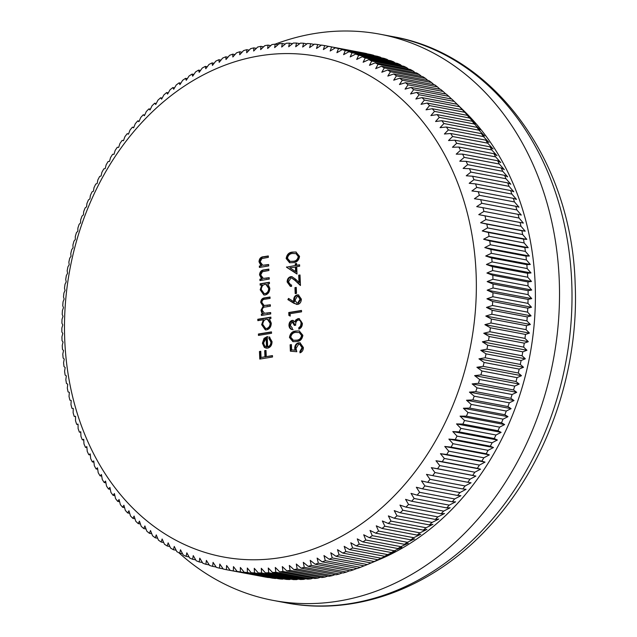 <?xml version="1.0" encoding="UTF-8"?>
<svg xmlns="http://www.w3.org/2000/svg" width="637" height="637" viewBox="0 0 637 637"><rect width="100%" height="100%" fill="white"/><g stroke="black" fill="none" stroke-linecap="round" stroke-linejoin="round"><path stroke-width="0.96" d="M476.086 273.177A254.689 203.975 -79.3 0 0 259.904 55.793A254.689 203.975 -79.3 0 0 64.751 340.166A254.689 203.975 -79.3 0 0 280.933 557.558A254.689 203.975 -79.3 0 0 476.086 273.177M486.915 273.026L492.632 270.574A266.624 213.53 100.7 0 0 492.409 266.632L486.437 264.498L492.082 261.918A266.624 213.53 100.7 0 0 491.756 258.001L485.728 256.01L491.302 253.319A266.624 213.53 100.7 0 0 490.872 249.425L484.797 247.586L490.291 244.775A266.624 213.53 100.7 0 0 489.749 240.913L483.634 239.225L489.041 236.303A266.624 213.53 100.7 0 0 488.404 232.481L482.241 230.944L487.568 227.911A266.624 213.53 100.7 0 0 486.819 224.12L480.617 222.743L485.856 219.606A266.624 213.53 100.7 0 0 485.004 215.855L478.769 214.637L483.921 211.388A266.624 213.53 100.7 0 0 482.965 207.694L476.707 206.627L481.755 203.291A266.624 213.53 100.7 0 0 480.704 199.644L474.414 198.728L479.374 195.296A266.624 213.53 100.7 0 0 478.22 191.705L471.913 190.957L476.771 187.429A266.624 213.53 100.7 0 0 475.513 183.894L469.19 183.305L473.944 179.698A266.624 213.53 100.7 0 0 472.59 176.226L466.252 175.788L470.902 172.101A266.624 213.53 100.7 0 0 469.453 168.694L463.115 168.415L467.654 164.657A266.624 213.53 100.7 0 0 466.109 161.32L459.763 161.201L464.198 157.363A266.624 213.53 100.7 0 0 462.558 154.106L456.211 154.146L460.535 150.244A266.624 213.53 100.7 0 0 458.799 147.059L452.461 147.251L456.673 143.285A266.624 213.53 100.7 0 0 454.85 140.188L448.52 140.538L452.612 136.517A266.624 213.53 100.7 0 0 450.701 133.499L444.387 134.001L448.36 129.932A266.624 213.53 100.7 0 0 446.362 127.002L440.071 127.663L443.925 123.538A266.624 213.53 100.7 0 0 441.847 120.704L435.573 121.516L439.299 117.351A266.624 213.53 100.7 0 0 437.141 114.612L430.891 115.576L434.506 111.371A266.624 213.53 100.7 0 0 432.268 108.728L426.049 109.843L429.537 105.607A266.624 213.53 100.7 0 0 427.228 103.059L421.041 104.325L424.401 100.065A266.624 213.53 100.7 0 0 422.012 97.62L415.873 99.03L419.106 94.754A266.624 213.53 100.7 0 0 416.646 92.413L410.547 93.965L413.66 89.666A266.624 213.53 100.7 0 0 411.128 87.436L405.076 89.132L408.062 84.825A266.624 213.53 100.7 0 0 405.466 82.699L399.463 84.538L402.321 80.222A266.624 213.53 100.7 0 0 399.662 78.216L393.706 80.19L396.437 75.875A266.624 213.53 100.7 0 0 393.722 73.98L387.829 76.082L390.433 71.774A266.624 213.53 100.7 0 0 387.654 69.998L381.826 72.236L384.302 67.936A266.624 213.53 100.7 0 0 381.475 66.28L375.703 68.645L378.052 64.361A266.624 213.53 100.7 0 0 375.169 62.824L369.476 65.316L371.69 61.048A266.624 213.53 100.7 0 0 368.767 59.639L363.138 62.251L365.232 58.015A266.624 213.53 100.7 0 0 362.262 56.717L356.712 59.456L358.671 55.244A266.624 213.53 100.7 0 0 355.661 54.081L350.191 56.932L352.022 52.752A266.624 213.53 100.7 0 0 348.972 51.716L343.59 54.678L345.294 50.546A266.624 213.53 100.7 0 0 342.212 49.63L336.909 52.704L338.494 48.611A266.624 213.53 100.7 0 0 335.38 47.831L330.165 51.008L331.622 46.971A266.624 213.53 100.7 0 0 328.477 46.318L323.365 49.59L324.695 45.609A266.624 213.53 100.7 0 0 321.526 45.084L316.501 48.46L317.712 44.534A266.624 213.53 100.7 0 0 314.527 44.144L309.598 47.608L310.689 43.746A266.624 213.53 100.7 0 0 307.48 43.491L302.663 47.042L303.626 43.252A266.624 213.53 100.7 0 0 300.409 43.125L295.687 46.756L296.539 43.045A266.624 213.53 100.7 0 0 293.307 43.045L288.696 46.764L289.429 43.133A266.624 213.53 100.7 0 0 286.188 43.26L281.689 47.05L282.302 43.499A266.624 213.53 100.7 0 0 279.062 43.77L274.666 47.624L275.176 44.16A266.624 213.53 100.7 0 0 271.935 44.558L267.651 48.484L268.05 45.116A266.624 213.53 100.7 0 0 264.817 45.641L260.644 49.622L260.931 46.35A266.624 213.53 100.7 0 0 257.706 47.011L253.653 51.048L253.837 47.879A266.624 213.53 100.7 0 0 250.62 48.659L246.686 52.752L246.766 49.686A266.624 213.53 100.7 0 0 243.557 50.602L239.743 54.734L239.727 51.772A266.624 213.53 100.7 0 0 236.542 52.815L232.847 56.996L232.728 54.145A266.624 213.53 100.7 0 0 229.567 55.315L225.992 59.528L225.777 56.797A266.624 213.53 100.7 0 0 222.639 58.086L219.192 62.33L218.889 59.719A266.624 213.53 100.7 0 0 215.776 61.136L212.455 65.404L212.057 62.912A266.624 213.53 100.7 0 0 208.984 64.456L205.783 68.74L205.305 66.375A266.624 213.53 100.7 0 0 202.255 68.04L199.19 72.339L198.625 70.102A266.624 213.53 100.7 0 0 195.623 71.885L192.677 76.193L192.032 74.091A266.624 213.53 100.7 0 0 189.07 75.986L186.251 80.302L185.534 78.335A266.624 213.53 100.7 0 0 182.62 80.342L179.929 84.657L179.14 82.826A266.624 213.53 100.7 0 0 176.266 84.952L173.71 89.26L172.85 87.564A266.624 213.53 100.7 0 0 170.031 89.801L167.595 94.093L166.671 92.548A266.624 213.53 100.7 0 0 163.908 94.889L161.607 99.165L160.62 97.764A266.624 213.53 100.7 0 0 157.912 100.216L155.739 104.468L154.695 103.21A266.624 213.53 100.7 0 0 152.044 105.758L149.998 109.994L148.899 108.879A266.624 213.53 100.7 0 0 146.311 111.531L144.4 115.727L143.245 114.771A266.624 213.53 100.7 0 0 140.729 117.519L138.938 121.675L137.743 120.871A266.624 213.53 100.7 0 0 135.291 123.713L133.627 127.83L132.392 127.177A266.624 213.53 100.7 0 0 130.012 130.107L128.475 134.176L127.201 133.674A266.624 213.53 100.7 0 0 124.892 136.692L123.474 140.713L122.169 140.371A266.624 213.53 100.7 0 0 119.939 143.476L118.649 147.434L117.312 147.243A266.624 213.53 100.7 0 0 115.154 150.428L113.991 154.329L112.622 154.297A266.624 213.53 100.7 0 0 110.551 157.562L109.508 161.392L108.115 161.519A266.624 213.53 100.7 0 0 106.132 164.856L105.201 168.614L103.799 168.901A266.624 213.53 100.7 0 0 101.896 172.301L101.084 175.987L99.667 176.433A266.624 213.53 100.7 0 0 97.859 179.905L97.158 183.504L95.733 184.109A266.624 213.53 100.7 0 0 94.013 187.636L93.432 191.164L91.999 191.92A266.624 213.53 100.7 0 0 90.366 195.511L89.897 198.943L88.463 199.859A266.624 213.53 100.7 0 0 86.927 203.506L86.568 206.842L85.135 207.909A266.624 213.53 100.7 0 0 83.694 211.611L83.439 214.852L82.022 216.078A266.624 213.53 100.7 0 0 80.676 219.821L80.525 222.958L79.115 224.343A266.624 213.53 100.7 0 0 77.873 228.134L77.825 231.167L76.432 232.704A266.624 213.53 100.7 0 0 75.285 236.534L75.333 239.456L73.964 241.144A266.624 213.53 100.7 0 0 72.921 245.006L73.064 247.817L71.718 249.656A266.624 213.53 100.7 0 0 70.779 253.55L71.018 256.241L69.704 258.232A266.624 213.53 100.7 0 0 68.86 262.149L69.194 264.721L67.912 266.863A266.624 213.53 100.7 0 0 67.172 270.805L67.594 273.257L66.352 275.542A266.624 213.53 100.7 0 0 65.715 279.5L66.224 281.825L65.014 284.253A266.624 213.53 100.7 0 0 64.488 288.227L65.078 290.416L63.915 292.996A266.624 213.53 100.7 0 0 63.493 296.969L64.162 299.032L63.055 301.747A266.624 213.53 100.7 0 0 62.737 305.728L63.477 307.655L62.418 310.514A266.624 213.53 100.7 0 0 62.211 314.495L63.023 316.278L62.02 319.272A266.624 213.53 100.7 0 0 61.924 323.246L62.8 324.894L61.861 328.015A266.624 213.53 100.7 0 0 61.869 331.988L62.816 333.485L61.94 336.742A266.624 213.53 100.7 0 0 62.052 340.699L63.055 342.053L62.251 345.437A266.624 213.53 100.7 0 0 62.466 349.371L63.533 350.581L62.792 354.084A266.624 213.53 100.7 0 0 63.119 358.002L64.233 359.061L63.573 362.684A266.624 213.53 100.7 0 0 64.003 366.578L65.173 367.485L64.592 371.228A266.624 213.53 100.7 0 0 65.125 375.089L66.336 375.846L65.834 379.7A266.624 213.53 100.7 0 0 66.479 383.53L67.729 384.135L67.315 388.1A266.624 213.53 100.7 0 0 68.063 391.882L69.345 392.336L69.019 396.405A266.624 213.53 100.7 0 0 69.871 400.147L71.193 400.442L70.962 404.614A266.624 213.53 100.7 0 0 71.917 408.309L73.263 408.452L73.12 412.72A266.624 213.53 100.7 0 0 74.179 416.367L75.548 416.343L75.508 420.707A266.624 213.53 100.7 0 0 76.663 424.298L78.056 424.123L78.112 428.574A266.624 213.53 100.7 0 0 79.37 432.109L80.78 431.775L80.939 436.313A266.624 213.53 100.7 0 0 82.292 439.785L83.71 439.291L83.973 443.909A266.624 213.53 100.7 0 0 85.43 447.309L86.855 446.656L87.229 451.354A266.624 213.53 100.7 0 0 88.774 454.683L90.207 453.878L90.685 458.64A266.624 213.53 100.7 0 0 92.325 461.905L93.758 460.933L94.348 465.766A266.624 213.53 100.7 0 0 96.076 468.951L97.501 467.821L98.209 472.718A266.624 213.53 100.7 0 0 100.033 475.823L101.45 474.541L102.27 479.494A266.624 213.53 100.7 0 0 104.181 482.504L105.583 481.07L106.522 486.071A266.624 213.53 100.7 0 0 108.513 489.001L109.898 487.416L110.957 492.465A266.624 213.53 100.7 0 0 113.036 495.299L114.397 493.564L115.576 498.652A266.624 213.53 100.7 0 0 117.734 501.399L119.071 499.504L120.369 504.631A266.624 213.53 100.7 0 0 122.607 507.283L123.912 505.237L125.338 510.396A266.624 213.53 100.7 0 0 127.655 512.944L128.929 510.755L130.474 515.938A266.624 213.53 100.7 0 0 132.862 518.383L134.096 516.05L135.769 521.257A266.624 213.53 100.7 0 0 138.229 523.598L139.423 521.114L141.223 526.337A266.624 213.53 100.7 0 0 143.747 528.567L144.894 525.947L146.821 531.186A266.624 213.53 100.7 0 0 149.416 533.304L150.507 530.541L152.561 535.781A266.624 213.53 100.7 0 0 155.221 537.795L156.256 534.889L158.438 540.136A266.624 213.53 100.7 0 0 161.153 542.031L162.14 538.99L164.45 544.229A266.624 213.53 100.7 0 0 167.22 546.005L168.136 542.843L170.581 548.067A266.624 213.53 100.7 0 0 173.407 549.731L174.259 546.435L176.831 551.642A266.624 213.53 100.7 0 0 179.706 553.187L180.494 549.763L183.185 554.954A266.624 213.53 100.7 0 0 186.115 556.372L186.824 552.828L189.651 557.996A266.624 213.53 100.7 0 0 192.621 559.286L193.258 555.623L196.212 560.759A266.624 213.53 100.7 0 0 199.222 561.93L199.771 558.147L202.853 563.251A266.624 213.53 100.7 0 0 205.902 564.294L206.38 560.401L209.581 565.465A266.624 213.53 100.7 0 0 212.67 566.373L213.053 562.375L216.389 567.392A266.624 213.53 100.7 0 0 219.502 568.172L219.797 564.071L223.261 569.04A266.624 213.53 100.7 0 0 226.398 569.693L226.605 565.489L230.188 570.394A266.624 213.53 100.7 0 0 233.349 570.919L233.46 566.619L237.163 571.469A266.624 213.53 100.7 0 0 240.356 571.867L240.364 567.471L244.194 572.257A266.624 213.53 100.7 0 0 247.395 572.52L247.307 568.037L251.249 572.751A266.624 213.53 100.7 0 0 254.474 572.886L254.274 568.315L258.343 572.958A266.624 213.53 100.7 0 0 261.568 572.958L261.274 568.315L265.454 572.878A266.624 213.53 100.7 0 0 268.687 572.743L268.281 568.029L272.572 572.504A266.624 213.53 100.7 0 0 275.813 572.241L275.295 567.448L279.699 571.843A266.624 213.53 100.7 0 0 282.939 571.445L282.31 566.596L286.825 570.895A266.624 213.53 100.7 0 0 290.066 570.362L289.317 565.449L293.944 569.653A266.624 213.53 100.7 0 0 297.176 569L296.316 564.032L301.046 568.132A266.624 213.53 100.7 0 0 304.263 567.344L303.284 562.328L308.117 566.325A266.624 213.53 100.7 0 0 311.318 565.409L310.219 560.345L315.156 564.231A266.624 213.53 100.7 0 0 318.341 563.188L317.122 558.084L322.147 561.858A266.624 213.53 100.7 0 0 325.316 560.687L323.97 555.552L329.098 559.214A266.624 213.53 100.7 0 0 332.235 557.916L330.77 552.749L335.994 556.292A266.624 213.53 100.7 0 0 339.107 554.867L337.514 549.675L342.817 553.091A266.624 213.53 100.7 0 0 345.899 551.554L344.179 546.339L349.578 549.627A266.624 213.53 100.7 0 0 352.619 547.971L350.78 542.74L356.25 545.901A266.624 213.53 100.7 0 0 359.26 544.125L357.285 538.886L362.843 541.92A266.624 213.53 100.7 0 0 365.813 540.017L363.711 534.777L369.341 537.676A266.624 213.53 100.7 0 0 372.263 535.661L370.033 530.422L375.742 533.177A266.624 213.53 100.7 0 0 378.609 531.059L376.26 525.82L382.033 528.439A266.624 213.53 100.7 0 0 384.852 526.202L382.367 520.978L388.204 523.463A266.624 213.53 100.7 0 0 390.975 521.114L388.363 515.906L394.263 518.239A266.624 213.53 100.7 0 0 396.97 515.795L394.231 510.611L400.187 512.793A266.624 213.53 100.7 0 0 402.839 510.245L399.964 505.085L405.976 507.124A266.624 213.53 100.7 0 0 408.564 504.472L405.57 499.344L411.629 501.239A266.624 213.53 100.7 0 0 414.154 498.492L411.032 493.396L417.139 495.14A266.624 213.53 100.7 0 0 419.592 492.297L416.335 487.249L422.49 488.834A266.624 213.53 100.7 0 0 424.871 485.904L421.495 480.895L427.682 482.328A266.624 213.53 100.7 0 0 429.991 479.311L426.487 474.358L432.714 475.64A266.624 213.53 100.7 0 0 434.944 472.535L431.321 467.646L437.571 468.76A266.624 213.53 100.7 0 0 439.721 465.575L435.979 460.75L442.253 461.706A266.624 213.53 100.7 0 0 444.323 458.449L440.462 453.687L446.76 454.492A266.624 213.53 100.7 0 0 448.751 451.155L444.761 446.465L451.084 447.11A266.624 213.53 100.7 0 0 452.979 443.702L448.878 439.084L455.208 439.578A266.624 213.53 100.7 0 0 457.024 436.106L452.803 431.567L459.142 431.902A266.624 213.53 100.7 0 0 460.869 428.367L456.538 423.916L462.884 424.091A266.624 213.53 100.7 0 0 464.516 420.5L460.073 416.136L466.411 416.152A266.624 213.53 100.7 0 0 467.956 412.505L463.402 408.237L469.74 408.094A266.624 213.53 100.7 0 0 471.181 404.391L466.523 400.227L472.861 399.925A266.624 213.53 100.7 0 0 474.207 396.182L469.437 392.113L475.759 391.659A266.624 213.53 100.7 0 0 477.009 387.869L472.144 383.912L478.451 383.307A266.624 213.53 100.7 0 0 479.597 379.477L474.629 375.623L480.911 374.867A266.624 213.53 100.7 0 0 481.962 371.005L476.898 367.262L483.157 366.347A266.624 213.53 100.7 0 0 484.104 362.461L478.944 358.838L485.179 357.771A266.624 213.53 100.7 0 0 486.015 353.853L480.768 350.35L486.971 349.14A266.624 213.53 100.7 0 0 487.703 345.198L482.368 341.822L488.531 340.461A266.624 213.53 100.7 0 0 489.168 336.503L483.746 333.255L489.861 331.75A266.624 213.53 100.7 0 0 490.394 327.784L484.892 324.663L490.96 323.015A266.624 213.53 100.7 0 0 491.382 319.033L485.808 316.048L491.828 314.256A266.624 213.53 100.7 0 0 492.146 310.275L486.485 307.424L492.457 305.497A266.624 213.53 100.7 0 0 492.672 301.516L486.939 298.801L492.855 296.738A266.624 213.53 100.7 0 0 492.958 292.757L487.162 290.185L493.014 287.988A266.624 213.53 100.7 0 0 493.014 284.022L487.154 281.594L492.942 279.269A266.624 213.53 100.7 0 0 492.831 275.311L486.915 273.026L531.481 281.458L527.93 281.952L492.831 275.311M329.098 559.214L364.197 565.855A266.624 213.53 -79.3 0 0 366.92 564.732L379.254 559.557A258.272 206.842 -79.3 0 0 535.128 283.338A258.272 206.842 -79.3 0 0 464.142 111.053L455.702 102.852L460.44 107.462L457.111 104.261L422.012 97.62M367 53.819L366.721 53.612A266.624 213.53 -79.3 0 0 363.576 52.959L328.477 46.318M374.158 55.674L373.593 55.26A266.624 213.53 -79.3 0 0 370.471 54.471L335.38 47.831M381.221 57.816L380.393 57.187A266.624 213.53 -79.3 0 0 377.311 56.271L342.212 49.63M388.196 60.236L387.121 59.4A266.624 213.53 -79.3 0 0 384.071 58.357L348.972 51.716M395.075 62.928L393.77 61.885A266.624 213.53 -79.3 0 0 390.752 60.722L355.661 54.081M401.851 65.898L400.323 64.656A266.624 213.53 -79.3 0 0 397.353 63.366L362.262 56.717M408.516 69.13L406.788 67.697A266.624 213.53 -79.3 0 0 403.858 66.28L368.767 59.639M415.061 72.634L413.142 71.002A266.624 213.53 -79.3 0 0 410.268 69.465L375.169 62.824M421.495 76.4L419.393 74.577A266.624 213.53 -79.3 0 0 416.566 72.921L381.475 66.28M427.793 80.429L425.524 78.415A266.624 213.53 -79.3 0 0 422.753 76.639L387.654 69.998M433.956 84.705L431.536 82.515A266.624 213.53 -79.3 0 0 428.82 80.62L393.722 73.98M439.984 89.236L437.412 86.863A266.624 213.53 -79.3 0 0 434.76 84.856L399.662 78.216M445.868 94.013L443.153 91.465A266.624 213.53 -79.3 0 0 440.565 89.347L405.466 82.699M451.593 99.022L448.759 96.306A266.624 213.53 -79.3 0 0 446.226 94.077L411.128 87.436M455.702 102.852L454.205 101.394A266.624 213.53 -79.3 0 0 451.744 99.053L416.646 92.413M531.481 281.458L527.731 277.214A266.624 213.53 -79.3 0 0 527.508 273.273L531.011 272.931L527.181 268.567A266.624 213.53 -79.3 0 0 526.855 264.65L530.303 264.451L526.401 259.96A266.624 213.53 -79.3 0 0 525.971 256.074L529.371 256.026L525.39 251.416A266.624 213.53 -79.3 0 0 524.848 247.562L528.2 247.666L524.14 242.944A266.624 213.53 -79.3 0 0 523.495 239.122L526.807 239.377L522.659 234.551A266.624 213.53 -79.3 0 0 521.91 230.761L525.191 231.175L520.955 226.246A266.624 213.53 -79.3 0 0 520.103 222.496L523.343 223.069L519.02 218.037A266.624 213.53 -79.3 0 0 518.064 214.335L521.281 215.059L516.854 209.931A266.624 213.53 -79.3 0 0 515.795 206.284L518.988 207.168L514.473 201.937A266.624 213.53 -79.3 0 0 513.311 198.346L516.48 199.389L511.861 194.07A266.624 213.53 -79.3 0 0 510.603 190.543L513.764 191.737L509.043 186.338A266.624 213.53 -79.3 0 0 507.681 182.867L510.826 184.228L506.001 178.742A266.624 213.53 -79.3 0 0 504.552 175.342L507.681 176.855L502.752 171.297A266.624 213.53 -79.3 0 0 501.2 167.961L504.337 169.633L499.289 164.012A266.624 213.53 -79.3 0 0 497.648 160.747L500.786 162.578L495.626 156.885A266.624 213.53 -79.3 0 0 493.898 153.7L497.035 155.691L491.764 149.934A266.624 213.53 -79.3 0 0 489.949 146.829L493.094 148.97L487.703 143.158A266.624 213.53 -79.3 0 0 485.8 140.14L488.961 142.441L483.459 136.573A266.624 213.53 -79.3 0 0 481.461 133.643L484.638 136.095L479.016 130.187A266.624 213.53 -79.3 0 0 476.938 127.344L480.139 129.948L474.398 124A266.624 213.53 -79.3 0 0 472.24 121.253L475.465 124.008L469.604 118.02A266.624 213.53 -79.3 0 0 467.367 115.369L470.624 118.275L464.636 112.255A266.624 213.53 -79.3 0 0 462.319 109.707L459.5 106.705A266.624 213.53 -79.3 0 0 457.111 104.261M178.83 552.725A288.091 230.721 -79.3 0 0 273.002 600.373A288.091 230.721 -79.3 0 0 559.214 279.412A288.091 230.721 -79.3 0 0 380.146 34.231A288.091 230.721 -79.3 0 0 275.08 44.176M292.431 329.576C290.376 329.329 289.222 327.959 288.967 325.483C288.967 322.824 290.01 321.128 292.088 320.403L292.972 320.403L294.788 321.789L295.807 319.933L298.028 318.635L299.111 318.643L302.368 323.341C302.36 326.271 301.174 328.206 298.825 329.138L298.769 327.744L300.481 326.24L301.062 323.532C300.943 321.263 299.987 320.085 298.196 320.013C296.285 320.897 295.457 322.64 295.703 325.228L294.398 325.443L292.144 321.796L290.273 325.252L292.367 328.182L292.065 329.52M299.589 320.148L298.196 320.013M290.122 313.699L290.217 316.095L288.872 315.395L288.752 312.52L301.5 310.442L301.556 311.835L290.122 313.699M297.67 304.446L293.896 303.308L287.884 299.613L288.529 298.427L293.848 301.699L293.665 300.107C293.745 297.248 294.939 295.512 297.248 294.883L298.395 294.883L301.349 299.103C301.261 302.026 300.027 303.809 297.67 304.446M292.638 252.085L295.894 252.013L299.557 256.361C298.872 260.414 296.715 262.508 293.084 262.651L289.62 262.747L286.164 258.542C286.833 254.442 288.991 252.292 292.638 252.085L296.261 252.093M271.473 331.885L271.537 333.278L258.463 335.412L258.407 334.011L271.473 331.885M263.407 319.758L257.85 320.658L257.786 319.264L270.86 317.138L270.916 318.532L269.308 318.795L271.274 323.15C271.155 326.805 269.618 329.042 266.68 329.855L265.326 329.855L261.632 324.671L263.407 319.758L264.108 319.885L262.333 324.806L261.632 324.671M269.204 277.676L269.26 279.07L259.952 280.591L259.896 279.189L261.568 278.918L259.546 274.897C259.832 271.704 261.345 270.032 264.092 269.881L268.846 269.109L268.902 270.502L262.412 271.728L260.7 274.953L263.328 278.417L269.204 277.676M268.655 264.522L268.71 265.916L259.402 267.436L259.339 266.043L261.019 265.764L258.996 261.743C259.275 258.55 260.796 256.878 263.535 256.727L268.296 255.955L268.352 257.348L261.863 258.574L260.151 261.799L262.778 265.263L268.655 264.522M261.863 284.89L260.143 285.169L260.087 283.776L269.395 282.263L269.459 283.656L267.843 283.919L269.817 288.266C269.69 291.921 268.161 294.159 265.215 294.979L263.861 294.979L260.175 289.795L261.863 284.89L262.571 285.026L260.875 289.931L260.175 289.795M270.669 312.552L270.725 313.945L261.409 315.466L261.353 314.073L262.97 313.81L261.6 312.448L261.027 310.179L263.121 306.198L260.7 302.4C261.003 299.47 262.428 297.949 264.968 297.829L270.016 297.009L270.072 298.403L265.024 299.223C263.121 299.215 262.07 300.29 261.855 302.456L264.132 305.489L270.343 304.781L270.399 306.174L265.661 306.946C263.638 306.883 262.476 307.982 262.181 310.235L264.474 313.269L270.669 312.552M267.659 346.751C269.754 346.202 270.836 344.633 270.916 342.053L268.782 338.191L269.26 336.862L272.055 341.687C271.959 345.278 270.438 347.444 267.5 348.184L264.331 347.388L262.412 343.224L264.052 338.351L267.229 336.591L267.659 346.751L268.36 346.886C270.454 346.329 271.537 344.76 271.617 342.18L270.916 342.053M272.469 355.605L272.532 356.999L259.785 359.077L259.466 351.497L260.772 351.29L261.035 357.468L264.952 356.824L264.697 350.645L266.003 350.438L266.266 356.616L272.469 355.605M296.699 266.68L297.009 274.053L286.523 267.214L295.337 265.494L295.257 263.702L296.571 263.487L296.643 265.279L299.581 264.801L299.645 266.194L296.699 266.68M290.894 278.058L288.457 281.849L290.687 284.93L291.547 284.97L291.603 286.371L290.305 286.339L287.144 281.992C287.199 279.094 288.394 277.326 290.735 276.681L291.897 276.689L295.441 279.078L299.008 282.414L298.705 275.176L300.011 274.969L300.457 285.527L294.923 280.36L291.722 278.058L290.894 278.058M296.253 287.414L296.508 293.394L295.202 293.609L294.947 287.629L296.253 287.414M295.95 331.009L299.207 330.937L302.87 335.285C302.185 339.338 300.027 341.432 296.388 341.575L292.932 341.663L289.469 337.467C290.138 333.366 292.295 331.216 295.95 331.009L299.565 331.017M296.81 351.735L290.376 351.186L290.106 344.808L291.412 344.593L291.635 349.88L295.019 350.175L294.7 348.383C294.796 345.262 296.117 343.399 298.665 342.81L300.035 342.817L303.379 347.499C303.316 350.231 302.185 352.006 299.987 352.826L299.923 351.433L302.065 347.635L299.645 344.211L298.673 344.211L296.014 348.423L296.81 351.735M123.506 140.626L122.169 140.371M128.563 133.937L127.201 133.674M133.786 127.44L132.392 127.177M139.169 121.141L137.743 120.871M144.71 115.05L143.245 114.771M150.396 109.166L148.899 108.879M156.232 103.505L154.695 103.21M162.196 98.066L160.62 97.764M168.295 92.859L166.671 92.548M174.522 87.882L172.85 87.564M180.868 83.152L179.14 82.826M187.318 78.669L185.534 78.335M193.871 74.433L192.032 74.091M200.528 70.46L198.625 70.102M207.264 66.75L205.305 66.375M214.096 63.294L212.057 62.912M220.991 60.117L218.889 59.719M227.958 57.203L225.777 56.797M234.989 54.575L232.728 54.145M242.068 52.218L239.727 51.772M249.194 50.14L246.766 49.686M256.353 48.356L253.837 47.879M263.551 46.843L260.931 46.35M270.765 45.625L268.05 45.116M278.003 44.701L275.176 44.16M285.241 44.057L282.302 43.499M292.487 43.706L289.429 43.133M299.724 43.65L296.539 43.045M306.946 43.881L303.626 43.252M314.152 44.407L310.689 43.746M321.327 45.219L317.712 44.534M328.469 46.326L324.695 45.609M366.721 53.612L331.622 46.971M373.593 55.26L338.494 48.611M380.393 57.187L345.294 50.546M387.121 59.4L352.022 52.752M393.77 61.885L358.671 55.244M400.323 64.656L365.232 58.015M406.788 67.697L371.69 61.048M413.142 71.002L378.052 64.361M419.393 74.577L384.302 67.936M425.524 78.415L390.433 71.774M431.536 82.515L396.437 75.875M437.412 86.863L402.321 80.222M443.153 91.465L408.062 84.825M448.759 96.306L413.66 89.666M454.205 101.394L419.106 94.754M459.5 106.705L424.401 100.065M462.319 109.707L427.228 103.059M464.636 112.255L429.537 105.607M467.367 115.369L432.268 108.728M469.604 118.02L434.506 111.371M472.24 121.253L437.141 114.612M474.398 124L439.299 117.351M476.938 127.344L441.847 120.704M479.016 130.187L443.925 123.538M481.461 133.643L446.362 127.002M483.459 136.573L448.36 129.932M485.8 140.14L450.701 133.499M487.703 143.158L452.612 136.517M489.949 146.829L454.85 140.188M491.764 149.934L456.673 143.285M493.898 153.7L458.799 147.059M495.626 156.885L460.535 150.244M497.648 160.747L462.558 154.106M499.289 164.012L464.198 157.363M501.2 167.961L466.109 161.32M502.752 171.297L467.654 164.657M504.552 175.342L469.453 168.694M506.001 178.742L470.902 172.101M507.681 182.867L472.59 176.226M509.043 186.338L473.944 179.698M510.603 190.543L475.513 183.894M511.861 194.07L476.771 187.429M513.311 198.346L478.22 191.705M514.473 201.937L479.374 195.296M515.795 206.284L480.704 199.644M516.854 209.931L481.755 203.291M518.064 214.335L482.965 207.694M519.02 218.037L483.921 211.388M520.103 222.496L485.004 215.855M520.955 226.246L485.856 219.606M521.91 230.761L486.819 224.12M522.659 234.551L487.568 227.911M523.495 239.122L488.404 232.481M524.14 242.944L489.041 236.303M524.848 247.562L489.749 240.913M525.39 251.416L490.291 244.775M525.971 256.074L490.872 249.425M526.401 259.96L491.302 253.319M526.855 264.65L491.756 258.001M527.181 268.567L492.082 261.918M527.508 273.273L492.409 266.632M527.731 277.214L492.632 270.574M527.93 281.952A266.624 213.53 -79.3 0 1 528.041 285.909L492.942 279.269M493.014 287.988L528.113 294.636A266.624 213.53 -79.3 0 0 528.105 290.663L493.014 284.022M492.855 296.738L527.954 303.379A266.624 213.53 -79.3 0 0 528.057 299.398L492.958 292.757M492.457 305.497L527.555 312.138A266.624 213.53 -79.3 0 0 527.762 308.157L492.672 301.516M491.828 314.256L526.926 320.897A266.624 213.53 -79.3 0 0 527.237 316.915L492.146 310.275M490.96 323.015L526.058 329.655A266.624 213.53 -79.3 0 0 526.481 325.674L491.382 319.033M489.861 331.75L524.96 338.39A266.624 213.53 -79.3 0 0 525.485 334.425L490.394 327.784M488.531 340.461L523.63 347.109A266.624 213.53 -79.3 0 0 524.259 343.152L489.168 336.503M486.971 349.14L522.061 355.78A266.624 213.53 -79.3 0 0 522.802 351.839L487.703 345.198M485.179 357.771L520.27 364.412A266.624 213.53 -79.3 0 0 521.114 360.494L486.015 353.853M483.157 366.347L518.255 372.995A266.624 213.53 -79.3 0 0 519.203 369.102L484.104 362.461M480.911 374.867L516.01 381.507A266.624 213.53 -79.3 0 0 517.061 377.645L481.962 371.005M478.451 383.307L513.541 389.948A266.624 213.53 -79.3 0 0 514.696 386.118L479.597 379.477M475.759 391.659L510.858 398.3A266.624 213.53 -79.3 0 0 512.108 394.518L477.009 387.869M472.861 399.925L507.952 406.573A266.624 213.53 -79.3 0 0 509.297 402.823L474.207 396.182M469.74 408.094L504.838 414.735A266.624 213.53 -79.3 0 0 506.28 411.04L471.181 404.391M466.411 416.152L501.51 422.793A266.624 213.53 -79.3 0 0 503.047 419.146L467.956 412.505M462.884 424.091L497.975 430.731A266.624 213.53 -79.3 0 0 499.607 427.14L464.516 420.5M459.142 431.902L494.24 438.543A266.624 213.53 -79.3 0 0 495.968 435.007L460.869 428.367M455.208 439.578L490.307 446.219A266.624 213.53 -79.3 0 0 492.122 442.747L457.024 436.106M451.084 447.11L486.174 453.751A266.624 213.53 -79.3 0 0 488.077 450.343L452.979 443.702M446.76 454.492L481.859 461.132A266.624 213.53 -79.3 0 0 483.841 457.796L448.751 451.155M442.253 461.706L477.352 468.354A266.624 213.53 -79.3 0 0 479.422 465.09L444.323 458.449M437.571 468.76L472.67 475.401A266.624 213.53 -79.3 0 0 474.82 472.216L439.721 465.575M432.714 475.64L467.805 482.281A266.624 213.53 -79.3 0 0 470.042 479.175L434.944 472.535M427.682 482.328L462.781 488.969A266.624 213.53 -79.3 0 0 465.09 485.951L429.991 479.311M422.49 488.834L457.581 495.475A266.624 213.53 -79.3 0 0 459.97 492.544L424.871 485.904M417.139 495.14L452.23 501.781A266.624 213.53 -79.3 0 0 454.683 498.938L419.592 492.297M411.629 501.239L446.728 507.88A266.624 213.53 -79.3 0 0 449.252 505.133L414.154 498.492M405.976 507.124L441.075 513.764A266.624 213.53 -79.3 0 0 443.663 511.113L408.564 504.472M400.187 512.793L435.286 519.434A266.624 213.53 -79.3 0 0 437.93 516.886L402.839 510.245M394.263 518.239L429.354 524.888A266.624 213.53 -79.3 0 0 432.069 522.436L396.97 515.795M388.204 523.463L423.302 530.103A266.624 213.53 -79.3 0 0 426.065 527.762L390.975 521.114M382.033 528.439L417.124 535.08A266.624 213.53 -79.3 0 0 419.95 532.851L384.852 526.202M375.742 533.177L410.833 539.826A266.624 213.53 -79.3 0 0 413.708 537.7L378.609 531.059M369.341 537.676L404.439 544.317A266.624 213.53 -79.3 0 0 407.362 542.302L372.263 535.661M362.843 541.92L397.942 548.561A266.624 213.53 -79.3 0 0 400.904 546.665L365.813 540.017M356.25 545.901L391.349 552.55A266.624 213.53 -79.3 0 0 394.359 550.766L359.26 544.125M349.578 549.627L384.668 556.276A266.624 213.53 -79.3 0 0 387.718 554.612L352.619 547.971M342.817 553.091L377.916 559.74A266.624 213.53 -79.3 0 0 380.998 558.195L345.899 551.554M335.994 556.292L371.084 562.933A266.624 213.53 -79.3 0 0 374.198 561.516L339.107 554.867M366.92 564.732A266.624 213.53 -79.3 0 0 367.334 564.557L332.235 557.916M322.147 561.858L357.246 568.507A266.624 213.53 -79.3 0 0 360.415 567.336L325.316 560.687M315.156 564.231L350.246 570.871A266.624 213.53 -79.3 0 0 353.439 569.828L318.341 563.188M308.117 566.325L343.208 572.966A266.624 213.53 -79.3 0 0 346.417 572.05L311.318 565.409M301.046 568.132L336.137 574.773A266.624 213.53 -79.3 0 0 339.354 573.985L304.263 567.344M293.944 569.653L329.042 576.294A266.624 213.53 -79.3 0 0 332.267 575.641L297.176 569M286.825 570.895L321.924 577.536A266.624 213.53 -79.3 0 0 325.165 577.011L290.066 570.362M279.699 571.843L314.797 578.484A266.624 213.53 -79.3 0 0 318.038 578.085L282.939 571.445M272.572 572.504L307.671 579.144A266.624 213.53 -79.3 0 0 310.912 578.882L275.813 572.241M265.454 572.878L300.545 579.519A266.624 213.53 -79.3 0 0 303.785 579.383L268.687 572.743M258.343 572.958L293.434 579.598A266.624 213.53 -79.3 0 0 296.667 579.598L261.568 572.958M251.249 572.751L286.347 579.391A266.624 213.53 -79.3 0 0 289.564 579.527L254.474 572.886M244.194 572.257L279.285 578.898A266.624 213.53 -79.3 0 0 282.494 579.16L247.395 572.52M237.163 571.469L272.262 578.117A266.624 213.53 -79.3 0 0 275.447 578.507L240.356 571.867M230.188 570.394L265.279 577.042A266.624 213.53 -79.3 0 0 268.448 577.56L233.349 570.919M261.52 576.326L226.398 569.693M223.133 568.865L219.502 568.172M216.15 567.034L212.67 566.373M209.239 564.923L205.902 564.294M202.423 562.535L199.222 561.93M195.694 559.867L192.621 559.286M189.07 556.929L186.115 556.372M182.548 553.72L179.706 553.187M176.138 550.241A288.091 230.721 -79.3 0 0 176.138 550.249L173.407 549.731M169.848 546.506L167.22 546.005M163.685 542.509L161.153 542.031M157.657 538.249L155.221 537.795M151.765 533.75L149.416 533.304M146.016 528.997L143.747 528.567M140.419 524.012L138.229 523.598M134.972 518.781L132.862 518.383M129.693 513.326L127.655 512.944M124.581 507.649L122.607 507.283M119.645 501.757L117.734 501.399M114.883 495.65L113.036 495.299M110.305 489.343L108.513 489.001M105.909 482.838L104.181 482.504M101.713 476.134L100.033 475.823M97.708 469.254L96.076 468.951M93.91 462.199L92.325 461.905M90.311 454.977L88.774 454.683M86.927 447.596L85.43 447.309M83.758 440.056L82.292 439.785M80.795 432.38L79.37 432.109M78.064 424.568L76.663 424.298M75.548 416.622L74.179 416.367M73.255 408.564L71.917 408.309M528.041 285.909L531.728 290.026L528.105 290.663M528.113 294.636L531.736 298.618L528.057 299.398M527.954 303.379L531.513 307.233L527.762 308.157M527.555 312.138L531.059 315.856L527.237 316.915M526.926 320.897L530.374 324.48L526.481 325.674M526.058 329.655L529.458 333.095L525.485 334.425M524.96 338.39L528.32 341.695L524.259 343.152M523.63 347.109L526.942 350.262L522.802 351.839M522.061 355.78L525.342 358.79L521.114 360.494M520.27 364.412L523.518 367.27L519.203 369.102M518.255 372.995L521.472 375.695L517.061 377.645M516.01 381.507L519.203 384.063L514.696 386.118M513.541 389.948L516.718 392.344L512.108 394.518M510.858 398.3L514.011 400.554L509.297 402.823M507.952 406.573L511.097 408.659L506.28 411.04M504.838 414.735L507.976 416.67L503.047 419.146M501.51 422.793L504.639 424.568L499.607 427.14M497.975 430.731L501.112 432.356L495.968 435.007M494.24 438.543L497.378 440.008L492.122 442.747M490.307 446.219L493.452 447.524L488.077 450.343M486.174 453.751L489.335 454.898L483.841 457.796M481.859 461.132L485.036 462.12L479.422 465.09M477.352 468.354L480.553 469.182L474.82 472.216M472.67 475.401L475.895 476.078L470.042 479.175M467.805 482.281L471.062 482.798L465.09 485.951M462.781 488.969L466.069 489.335L459.97 492.544M457.581 495.475L460.909 495.682L454.683 498.938M452.23 501.781L455.598 501.837L449.252 505.133M446.728 507.88L450.144 507.785L443.663 511.113M441.075 513.764L444.538 513.518L437.93 516.886M435.286 519.434L438.805 519.044L432.069 522.436M429.354 524.888L432.929 524.347L426.065 527.762M423.302 530.103L426.941 529.419L419.95 532.851M417.124 535.08L420.826 534.252L413.708 537.7M410.833 539.826L414.607 538.854L407.362 542.302M404.439 544.317L408.285 543.21L400.904 546.665M397.942 548.561L401.859 547.318L394.359 550.766M391.349 552.55L395.346 551.172L387.718 554.612M384.668 556.276L388.753 554.771L380.998 558.195M377.916 559.74L374.198 561.516M371.084 562.933L367.334 564.557M364.069 565.831L360.415 567.336M356.911 568.443L353.439 569.828M349.697 570.768L346.417 572.05M342.443 572.822L339.354 573.985M335.142 574.582L332.267 575.641M327.808 576.063L325.165 577.011M320.451 577.257L318.038 578.085M313.078 578.157L310.912 578.882M305.688 578.77L303.785 579.383M298.299 579.097L296.667 579.598M290.91 579.121L289.564 579.527M283.537 578.866L282.494 579.16M276.171 578.308L275.447 578.507M475.895 476.078L431.321 467.646M480.553 469.182L435.979 460.75M485.036 462.12L440.462 453.687M489.335 454.898L444.761 446.465M493.452 447.524L448.878 439.084M497.378 440.008L452.803 431.567M501.112 432.356L456.538 423.916M504.639 424.568L460.073 416.136M507.976 416.67L463.402 408.237M511.097 408.659L466.523 400.227M514.011 400.554L469.437 392.113M516.718 392.344L472.144 383.912M519.203 384.063L474.629 375.623M521.472 375.695L476.898 367.262M523.518 367.27L478.944 358.838M525.342 358.79L480.768 350.35M526.942 350.262L482.368 341.822M528.32 341.695L483.746 333.255M529.458 333.095L484.892 324.663M530.374 324.48L485.808 316.048M531.059 315.856L486.485 307.424M531.513 307.233L486.939 298.801M531.736 298.618L487.162 290.185M531.728 290.026L487.154 281.594M531.011 272.931L486.437 264.498M530.303 264.451L485.728 256.01M529.371 256.026L484.797 247.586M528.2 247.666L483.634 239.225M526.807 239.377L482.241 230.944M525.191 231.175L480.617 222.743M523.343 223.069L478.769 214.637M260.087 267.325L260.039 266.17L259.339 266.043M260.039 266.17L261.019 265.764M261.719 265.9L259.697 261.879L258.996 261.743M259.697 261.879C259.984 258.686 261.496 257.014 264.244 256.862L268.304 256.201M268.663 264.769L262.778 265.263M260.644 280.479L260.597 279.325L259.896 279.189M260.597 279.325L262.277 279.054L261.568 278.918M262.277 279.054L260.246 275.033L259.546 274.897M260.246 275.033C260.533 271.84 262.046 270.168 264.793 270.016L268.854 269.355M269.212 277.923L263.328 278.417M260.836 285.058L260.788 283.911L260.087 283.776M260.788 283.911L269.411 282.51M264.22 295.027L260.875 289.931M264.18 293.577L265.876 293.713C268.113 293.052 269.276 291.324 269.371 288.537L266.608 284.548L264.817 284.413C262.548 285.034 261.377 286.761 261.313 289.588L264.18 293.577L265.167 293.585C267.405 292.916 268.575 291.189 268.671 288.402L265.908 284.413M269.371 288.537L268.671 288.402M265.876 293.713L265.167 293.585M262.102 315.355L262.054 314.2L261.353 314.073M262.054 314.2L262.97 313.81M263.678 313.937L261.6 312.448M262.301 312.576L261.727 310.315L261.027 310.179M261.727 310.315L263.829 306.333L263.121 306.198M263.829 306.333L261.401 302.527L260.7 302.4M261.401 302.527C261.703 299.605 263.129 298.084 265.669 297.965L270.024 297.256M264.132 305.489L270.351 305.027M264.474 313.269L270.677 312.799M258.542 320.546L258.487 319.4L257.786 319.264M258.487 319.4L270.868 317.385M265.677 329.902L262.333 324.806M265.645 328.453L267.333 328.596C269.57 327.928 270.741 326.2 270.829 323.413L268.073 319.424L266.282 319.288C264.005 319.909 262.834 321.637 262.778 324.464L265.645 328.453L266.632 328.461C268.87 327.792 270.032 326.064 270.128 323.285L267.373 319.288M270.829 323.413L270.128 323.285M267.333 328.596L266.632 328.461M259.155 335.301L259.108 334.146L258.407 334.011M259.108 334.146L271.489 332.132M271.617 342.18L269.483 338.319L268.782 338.191M269.483 338.319L269.881 337.212M266.417 348.224L264.331 347.388M265.032 347.515L263.113 343.359L262.412 343.224M263.113 343.359L264.753 338.486L264.052 338.351M264.753 338.486L267.938 336.726M266.513 346.799L267.214 346.926L266.847 338.303L266.147 338.175L263.551 342.969L264.546 345.756L266.513 346.799L266.147 338.175M260.477 358.957L260.167 351.632L259.466 351.497M260.167 351.632L260.788 351.536M264.952 356.824L261.035 357.468M265.661 356.959L265.398 350.78L264.697 350.645M265.398 350.78L266.011 350.684M272.485 355.852L266.266 356.616M289.994 262.802L286.865 258.678L286.164 258.542M286.865 258.678C287.534 254.577 289.692 252.427 293.346 252.22M296.627 253.685L292.694 253.486C289.867 253.59 288.123 255.19 287.47 258.288L290.082 261.361L293.02 261.258C295.863 261.226 297.606 259.649 298.251 256.528L295.926 253.55L296.627 253.685L298.952 256.663L298.251 256.528M290.082 261.361L293.721 261.393C296.563 261.361 298.307 259.785 298.952 256.663M296.993 273.719L286.523 267.214M287.231 267.349L286.515 266.935M287.215 267.062L295.337 265.494M296.038 265.629L295.966 263.837L295.257 263.702M295.966 263.837L296.579 263.734M299.597 265.048L296.643 265.279M295.592 271.521L296.293 271.657L296.094 267.022L289.859 267.795L295.592 271.521L295.393 266.887M290.687 284.93L291.555 285.089M290.671 286.395L287.844 282.127L287.144 281.992M287.844 282.127C287.9 279.229 289.094 277.453 291.435 276.808L290.735 276.681M291.435 276.808L292.24 276.776M298.705 275.176L299.406 275.311L299.709 282.549L299.008 282.414M299.406 275.311L300.019 275.216M300.433 284.986L294.923 280.36M295.632 280.495L291.722 278.058M295.887 293.498L295.648 287.765L294.947 287.629M295.648 287.765L296.269 287.661M296.738 304.47L287.884 299.613M288.585 299.748L289.11 298.785M293.665 300.107L294.366 300.242L294.557 301.834L293.848 301.699M294.366 300.242C294.445 297.383 295.64 295.64 297.949 295.011L297.248 294.883M297.949 295.011L298.745 294.971M296.922 303.037L298.355 303.172L300.744 299.374L298.745 296.404L297.375 296.269L294.979 300.186L296.922 303.037L297.654 303.045L300.043 299.239L298.044 296.269M300.744 299.374L300.043 299.239M298.355 303.172L297.654 303.045M290.209 315.856L288.872 315.395M289.572 315.522L289.453 312.648L288.752 312.52M289.453 312.648L301.508 310.689M293.131 329.711C291.077 329.456 289.923 328.095 289.668 325.618L288.967 325.483M289.668 325.618C289.668 322.959 290.711 321.263 292.789 320.538L292.088 320.403M292.789 320.538L293.323 320.499M295.807 319.933L296.508 320.061L295.488 321.924L294.788 321.789M296.508 320.061L298.729 318.763L298.028 318.635M298.729 318.763L299.47 318.731M299.509 328.827L299.47 327.872L298.769 327.744M299.47 327.872L301.182 326.375L300.481 326.24M301.182 326.375L301.763 323.66L301.062 323.532M301.763 323.66C301.643 321.39 300.688 320.22 298.896 320.14M295.082 325.332L293.291 321.932L292.59 321.804M293.299 341.727L290.169 337.602L289.469 337.467M290.169 337.602C290.838 333.501 292.996 331.344 296.651 331.144M299.931 332.61L296.006 332.41C293.179 332.506 291.435 334.107 290.775 337.212L293.386 340.285L296.324 340.182C299.167 340.15 300.911 338.573 301.556 335.452L299.231 332.474L299.931 332.61L302.257 335.588L301.556 335.452M293.386 340.285L297.033 340.309C299.868 340.285 301.612 338.709 302.257 335.588M291.069 351.242L290.806 344.935L290.106 344.808M290.806 344.935L291.428 344.84M295.019 350.175L291.635 349.88M295.727 350.302L295.401 348.511L294.7 348.383M295.401 348.511C295.496 345.389 296.818 343.534 299.366 342.945L298.665 342.81M299.366 342.945L300.393 342.897M300.672 352.548L300.624 351.568L299.923 351.433M300.624 351.568L302.774 347.762L302.065 347.635M302.774 347.762L300.346 344.346L299.645 344.211M571.707 281.777A288.091 230.721 -79.3 0 0 392.647 36.596C494.352 54.01 571.7 160.835 575.139 283.385C579.351 372.661 546.044 466.388 487.886 527.977C432.913 587.64 355.987 616.616 285.495 602.737A288.091 230.721 -79.3 0 0 571.707 281.777M264.244 256.862L263.535 256.727M265.987 265.207L265.287 265.072M264.793 270.016L264.092 269.881M266.537 278.361L265.836 278.226M265.669 297.965L264.968 297.829M267.421 305.505L266.72 305.37M267.452 313.324L266.752 313.189M293.721 261.393L293.02 261.258M294.597 303.443L293.896 303.308M297.033 340.309L296.324 340.182M392.647 36.596L380.146 34.231M285.495 602.737L273.002 600.373"/></g></svg>
